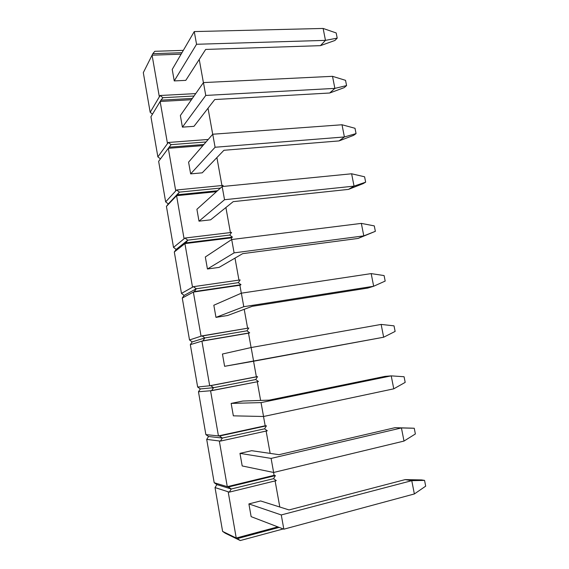 <?xml version="1.0" encoding="UTF-8"?>
<svg xmlns="http://www.w3.org/2000/svg" width="569" height="569" viewBox="0 0 569 569"><rect width="100%" height="100%" fill="white"/><g stroke="black" fill="none" stroke-linecap="round" stroke-linejoin="round"><path stroke-width="0.85" d="M194.264 31.579L172.222 69.446L174.249 80.919L196.554 44.275L194.264 31.579L196.554 44.275L325.468 40.363L323.135 28.45L194.264 31.579L172.222 69.446L174.249 80.919L185.786 80.371L205.672 49.432L185.786 80.371L174.249 80.919L196.554 44.275L325.468 40.363L337.204 38.13L334.928 40.463L320.439 45.655L205.672 49.432L320.439 45.655L325.468 40.363L323.135 28.45L194.264 31.579M336.179 32.945L337.204 38.13L334.928 40.463L320.439 45.655L325.468 40.363L337.204 38.13L336.179 32.945L323.135 28.45L336.179 32.945M152.826 53.692L181.973 52.704L152.826 53.692L143.31 72.647L150.173 112.321L159.334 96.83L152.079 55.186L143.31 72.647L150.173 112.321L152.499 114.156L150.173 112.321L160.124 95.507L162.898 97.712L194.036 96.012L162.898 97.712L160.935 100.18L192.343 98.43L160.935 100.18L150.934 116.752L157.869 156.859L167.492 143.608L160.145 101.488L150.934 116.752L157.869 156.859L160.465 158.879L157.869 156.859L168.31 142.478L171.098 144.654L206.042 141.973L171.098 144.654L169.135 147.2L203.858 144.498L169.135 147.2L158.644 161.333L165.65 201.881L175.736 190.921L168.31 148.317L158.644 161.333L165.65 201.881L168.303 203.908L165.65 201.881L176.596 189.989L179.391 192.137L168.303 203.908L179.391 192.137L220.466 188.069L179.391 192.137L168.303 203.908L166.433 206.412L173.517 247.401L184.079 238.788L176.568 195.686L166.433 206.412L173.517 247.401L176.177 249.407L173.517 247.401L184.982 238.048L187.784 240.175L176.177 249.407L187.784 240.175L229.734 235.054L187.784 240.175L176.177 249.407L174.306 251.982L181.475 293.419L192.521 287.21L184.918 243.603L174.306 251.982L181.475 293.419L184.143 295.403L181.475 293.419L193.46 286.676L196.277 288.775L184.143 295.403L196.277 288.775L238.29 282.658L196.277 288.775L184.143 295.403L182.272 298.049L189.513 339.956L201.056 336.201L193.368 292.082L182.272 298.049L189.513 339.956L192.194 341.912L189.513 339.956L202.045 335.874L204.861 337.943L192.194 341.912L204.861 337.943L246.953 330.817L204.861 337.943L192.194 341.912L190.323 344.643L197.649 387.012L209.698 385.761L201.917 341.13L190.323 344.643L197.649 387.012L200.331 388.94L197.649 387.012L210.729 385.654L213.56 387.695L200.331 388.94L213.56 387.695L255.716 379.53L213.56 387.695L200.331 388.94L198.467 391.749L205.871 434.602L218.439 435.918L210.566 390.754L198.467 391.749L205.871 434.602L208.567 436.501L205.871 434.602L219.513 436.032L222.351 438.045L208.567 436.501L222.351 438.045L264.578 428.813L222.351 438.045L208.567 436.501L206.703 439.389L214.193 482.725L227.28 486.673L219.314 440.968L206.703 439.389L214.193 482.725L216.889 484.596L214.193 482.725L228.404 487.007L231.256 488.991L216.889 484.596L231.256 488.991L273.547 478.671L231.256 488.991L216.889 484.596L215.025 487.569L222.607 531.396L236.235 538.032L228.176 491.78L215.025 487.569L222.607 531.396L225.31 533.238L222.607 531.396L237.401 538.601L240.26 540.55L225.31 533.238L240.26 540.55L282.622 529.12L240.26 540.55L236.235 538.032L228.176 491.78L215.025 487.569L216.889 484.596L231.256 488.991L229.3 492.142L276.299 480.62L273.547 478.671L275.396 475.606L228.404 487.007L231.256 488.991L273.547 478.671L275.396 475.606L274.102 475.328L227.28 486.673L219.314 440.968L206.703 439.389L208.567 436.501L222.351 438.045L220.395 441.103L267.323 430.79L264.578 428.813L266.434 425.832L219.513 436.032L222.351 438.045L264.578 428.813L266.434 425.832L265.175 425.768L218.439 435.918L210.566 390.754L198.467 391.749L200.331 388.94L213.56 387.695L211.604 390.668L258.454 381.536L255.716 379.53L257.572 376.642L210.729 385.654L213.56 387.695L255.716 379.53L257.572 376.642L209.698 385.761L201.917 341.13L190.323 344.643L192.194 341.912L204.861 337.943L202.905 340.824L249.677 332.851L246.953 330.817L248.809 328.007L202.045 335.874L204.861 337.943L246.953 330.817L248.809 328.007L201.056 336.201L193.368 292.082L182.272 298.049L184.143 295.403L196.277 288.775L194.314 291.57L241.007 284.72L238.29 282.658L240.146 279.934L193.46 286.676L196.277 288.775L238.29 282.658L240.146 279.934L193.46 286.676L192.521 287.21L184.918 243.603L174.306 251.982L176.177 249.407L187.784 240.175L185.828 242.885L232.437 237.138L229.734 235.054L231.59 232.415L184.982 238.048L187.784 240.175L229.734 235.054L231.59 232.415L184.982 238.048L184.079 238.788L176.568 195.686L166.433 206.412L179.391 192.137L177.436 194.769L217.486 190.75L177.436 194.769L176.568 195.686L216.469 191.668L176.568 195.686L179.391 192.137L220.466 188.069L179.391 192.137L176.596 189.989L175.736 190.921L168.31 148.317L202.898 145.607L168.31 148.317L171.098 144.654L206.042 141.973L171.098 144.654L168.31 142.478L167.492 143.608L160.145 101.488L191.433 99.724L160.145 101.488L162.898 97.712L194.036 96.012L162.898 97.712L160.124 95.507L159.334 96.83L152.079 55.186L181.113 54.176L152.079 55.186L152.826 53.692L154.789 51.302L183.332 50.364L154.789 51.302L152.826 53.692M199.235 59.439L203.41 82.633L199.235 59.439M195.729 93.6L160.124 95.507L195.729 93.6M203.446 82.583L180.359 115.535L182.407 127.136L205.758 95.436L203.446 82.583L205.758 95.436L334.878 88.38L332.516 76.324L203.446 82.583L180.359 115.535L182.407 127.136L193.965 126.339L214.741 99.547L193.965 126.339L182.407 127.136L205.758 95.436L334.878 88.38L346.578 85.585L344.224 87.633L329.686 93.01L214.741 99.547L329.686 93.01L334.878 88.38L332.516 76.324L203.446 82.583M345.539 80.336L346.578 85.585L344.224 87.633L329.686 93.01L334.878 88.38L346.578 85.585L345.539 80.336L332.516 76.324L345.539 80.336M212.742 134.234L188.581 162.144L190.658 173.879L215.089 147.25L212.742 134.234L215.089 147.25L344.401 136.958L342.012 124.76L212.742 134.234L188.581 162.144L190.658 173.879L202.23 172.827L223.923 150.28L202.23 172.827L190.658 173.879L215.089 147.25L344.401 136.958L356.059 133.594L353.634 135.344L339.039 140.92L223.923 150.28L339.039 140.92L344.401 136.958L342.012 124.76L212.742 134.234M355.013 128.281L356.059 133.594L353.634 135.344L339.039 140.92L344.401 136.958L356.059 133.594L355.013 128.281L342.012 124.76L355.013 128.281M222.159 186.54L196.902 209.292L199.001 221.163L224.535 199.719L222.159 186.54L224.535 199.719L354.039 186.127L351.621 173.78L222.159 186.54L196.902 209.292L199.001 221.163L210.594 219.84L233.219 201.646L210.594 219.84L199.001 221.163L224.535 199.719L354.039 186.127L365.654 182.172L363.15 183.623L348.498 189.392L233.219 201.646L348.498 189.392L354.039 186.127L351.621 173.78L222.159 186.54M364.594 176.795L365.654 182.172L363.15 183.623L348.498 189.392L354.039 186.127L365.654 182.172L364.594 176.795L351.621 173.78L364.594 176.795M231.697 239.521L205.317 256.982L207.436 268.988L234.101 252.871L231.697 239.521L234.101 252.871L363.79 235.886L361.343 223.389L231.697 239.521L205.317 256.982L207.436 268.988L219.058 267.402L242.636 253.66L219.058 267.402L207.436 268.988L234.101 252.871L363.79 235.886L375.362 231.327L358.079 238.439L242.636 253.66L358.079 238.439L363.79 235.886L361.343 223.389L231.697 239.521M374.288 225.893L375.362 231.327L358.079 238.439L375.362 231.327L374.288 225.893L361.343 223.389L374.288 225.893M241.356 293.177L213.83 305.226L215.971 317.374L243.788 306.705L241.356 293.177L243.788 306.705L373.662 286.25L371.18 273.604L241.356 293.177L213.83 305.226L215.971 317.374L227.614 315.503L252.174 306.335L227.614 315.503L215.971 317.374L243.788 306.705L373.662 286.25L385.185 281.072L373.662 286.25L371.18 273.604L241.356 293.177M384.096 275.574L385.185 281.072L384.096 275.574L371.18 273.604L384.096 275.574M367.766 288.078L252.174 306.335L367.766 288.078L373.662 286.25L367.766 288.078M251.142 347.538L222.443 354.025L224.613 366.315L253.603 361.237L251.142 347.538L253.603 361.237L383.648 337.225L381.145 324.422L251.142 347.538L222.443 354.025L224.613 366.315L383.648 337.225L395.128 331.421L383.648 337.225L381.145 324.422L251.142 347.538M394.025 325.852L395.128 331.421L394.025 325.852L381.145 324.422L394.025 325.852M261.05 402.61L231.156 403.407L242.828 401.038L269.151 400.135L385.007 376.379L391.223 375.867L261.05 402.61L263.554 416.494L261.05 402.61L231.156 403.407L233.347 415.839L263.554 416.494L393.762 388.826L391.223 375.867L261.05 402.61M404.075 376.742L405.192 382.375L393.762 388.826L263.554 416.494L233.347 415.839L231.156 403.407L242.828 401.038L269.151 400.135L385.007 376.379L391.223 375.867L404.075 376.742L405.192 382.375L393.762 388.826L391.223 375.867L404.075 376.742M271.1 458.408L239.969 453.365L251.662 450.698L279.023 454.688L395.021 427.682L401.43 427.945L271.1 458.408L273.632 472.469L271.1 458.408L239.969 453.365L242.195 465.947L273.632 472.469L404.004 441.067L401.43 427.945L271.1 458.408M411.351 428.13L414.246 428.251L415.377 433.955L404.004 441.067L273.632 472.469L242.195 465.947L239.969 453.365L251.662 450.698L279.023 454.688L395.021 427.682L414.246 428.251L415.377 433.955L404.004 441.067L401.43 427.945L414.246 428.251L395.021 427.682L411.351 428.13M281.271 514.945L248.895 503.914L260.602 500.948L289.031 509.938L405.164 479.61L411.764 480.67L281.271 514.945L283.839 529.191L281.271 514.945L248.895 503.914L251.135 516.645L283.839 529.191L414.367 493.956L411.764 480.67L281.271 514.945M421.565 479.923L424.545 480.385L425.69 486.161L414.367 493.956L283.839 529.191L251.135 516.645L248.895 503.914L260.602 500.948L289.031 509.938L405.164 479.61L411.764 480.67L424.545 480.385L425.69 486.161L414.367 493.956L411.764 480.67L424.545 480.385L405.164 479.61L421.565 479.923M208.019 108.21L212.706 134.27L208.019 108.21M208.218 139.462L168.31 142.478L208.218 139.462M216.903 157.577L221.938 185.537L216.903 157.577M223.119 185.423L176.596 189.989L223.119 185.423L222.323 186.525L223.119 185.423M225.9 207.536L230.402 232.557L225.9 207.536M229.734 235.054L187.784 240.175L184.918 243.603L231.355 237.863L231.654 239.542L231.355 237.863L232.437 237.138L229.734 235.054M234.997 258.113L238.959 280.112L234.997 258.113M231.355 237.863L184.918 243.603L185.828 242.885L232.437 237.138L231.355 237.863M238.29 282.658L196.277 288.775L194.314 291.57L193.368 292.082L239.883 285.247L241.313 293.199L239.883 285.247L241.007 284.72L238.29 282.658M244.215 309.308L247.615 328.213L244.215 309.308M239.883 285.247L193.368 292.082L194.314 291.57L241.007 284.72L239.883 285.247M246.953 330.817L204.861 337.943L202.905 340.824L201.917 341.13L248.511 333.178L251.1 347.552L248.511 333.178L249.677 332.851L246.953 330.817M253.568 361.251L256.363 376.785L257.572 376.642L209.698 385.761L256.363 376.785L253.568 361.251M248.511 333.178L201.917 341.13L248.511 333.178M255.716 379.53L213.56 387.695L211.604 390.668L210.566 390.754L258.454 381.536L255.716 379.53M257.259 381.763L260.616 400.427L257.259 381.763M263.511 416.494L265.175 425.768L266.434 425.832L218.439 435.918L265.175 425.768L263.511 416.494M264.578 428.813L222.351 438.045L220.395 441.103L219.314 440.968L220.395 441.103L267.323 430.79L264.578 428.813M266.128 431.046L270.147 453.393L266.128 431.046M273.582 472.462L274.102 475.328L275.396 475.606L228.404 487.007L227.28 486.673L274.102 475.328L273.582 472.462M273.547 478.671L231.256 488.991L229.3 492.142L228.176 491.78L229.3 492.142L276.299 480.62L273.547 478.671M275.104 480.912L279.806 507.022L275.104 480.912M279.151 527.392L237.401 538.601L279.151 527.392M277.821 526.887L236.235 538.032L277.821 526.887"/></g></svg>
